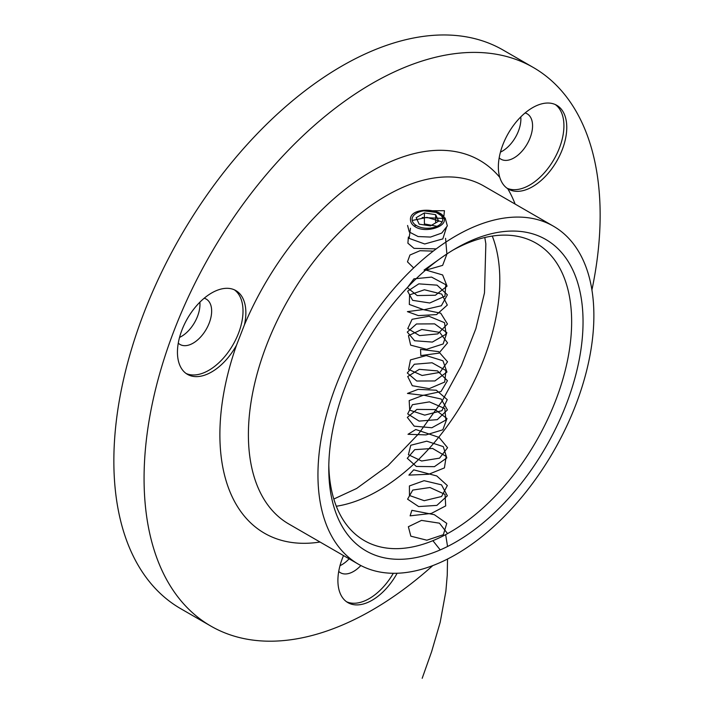 <?xml version="1.0" encoding="UTF-8"?>
<svg xmlns="http://www.w3.org/2000/svg" width="714" height="714" viewBox="0 0 714 714"><rect width="100%" height="100%" fill="white"/><g stroke="black" fill="none" stroke-linecap="round" stroke-linejoin="round"><path stroke-width="1.07" d="M455.916 554.492A195.109 112.651 -60 0 1 358.357 564.158A195.109 112.651 -60 0 1 358.357 338.864A195.109 112.651 -60 0 1 553.466 226.213A195.109 112.651 -60 0 1 583.374 382.561A195.109 112.651 -60 0 1 455.916 554.492M415.441 226.936C425.142 233.05 445.117 227.329 444.34 219.725C445.384 208.131 409.434 206.087 410.479 219.725C410.541 222.572 412.192 224.981 415.441 226.936M244.438 324.816L236.495 345.264A48.373 27.926 120 0 1 187.461 374.359A48.373 27.926 120 0 1 180.053 335.598A48.373 27.926 120 0 1 211.647 292.972A48.373 27.926 120 0 1 235.834 290.571A48.373 27.926 120 0 1 244.438 324.816A215.262 124.281 -60 0 1 499.782 177.393C501.415 182.543 504.057 186.309 507.716 188.683A48.373 27.926 120 0 0 508.377 189.085A48.373 27.926 120 0 0 556.75 161.15A48.373 27.926 120 0 0 556.75 105.297A48.373 27.926 120 0 0 532.564 107.689A48.373 27.926 120 0 0 499.782 177.393M343.514 555.581A48.373 27.926 120 0 0 347.923 602.643A48.373 27.926 120 0 0 397.127 573.244M432.791 565.586A322.496 186.193 -60 0 1 372.11 610.122A322.496 186.193 -60 0 1 210.862 626.089A322.496 186.193 -60 0 1 210.862 253.702A322.496 186.193 -60 0 1 533.358 67.509A322.496 186.193 -60 0 1 591.924 289.964M210.862 626.089L180.651 608.649A322.496 186.193 -60 0 1 180.642 236.263A322.496 186.193 -60 0 1 503.138 50.069L533.358 67.509M349.128 558.821A26.204 15.128 -60 0 1 341.89 564.694A26.204 15.128 -60 0 1 339.998 565.675M199.866 302.192A26.204 15.128 -60 0 1 181.436 336.419A26.204 15.128 -60 0 1 179.535 337.401M520.783 116.909A26.204 15.128 -60 0 1 502.353 151.136A26.204 15.128 -60 0 1 500.452 152.118M453.024 250.087A171.726 99.148 -60 0 1 536.08 243.171A171.726 99.148 -60 0 1 562.4 380.776A171.726 99.148 -60 0 1 450.213 532.109A171.726 99.148 -60 0 1 364.345 540.614A171.726 99.148 -60 0 1 328.815 465.233M455.916 541.98A179.794 103.807 -60 0 1 328.779 468.58A179.794 103.807 -60 0 1 455.916 248.383A179.794 103.807 -60 0 1 583.043 321.782A179.794 103.807 -60 0 1 455.916 541.98M338.722 571.414A26.204 15.128 120 0 0 340.48 572.744A26.204 15.128 120 0 0 360.856 565.524M346.54 601.741A48.373 27.926 120 0 0 393.316 573.288M178.268 343.131A26.204 15.128 120 0 0 180.026 344.46A26.204 15.128 120 0 0 206.221 329.332A26.204 15.128 120 0 0 206.221 299.077A26.204 15.128 120 0 0 204.195 298.22M186.077 373.467A48.373 27.926 120 0 0 232.987 344.791A48.373 27.926 120 0 0 234.371 289.822M499.184 157.856A26.204 15.128 120 0 0 500.942 159.186A26.204 15.128 120 0 0 527.137 144.058A26.204 15.128 120 0 0 527.137 113.803A26.204 15.128 120 0 0 525.111 112.946M506.994 188.184A48.373 27.926 120 0 0 553.903 159.508A48.373 27.926 120 0 0 555.287 104.547M424.393 212.933L416.164 217.681L419.18 224.169L430.417 225.91L438.646 221.161L435.638 214.673L424.393 212.933L424.393 224.981M423.447 227.962A15.315 8.845 0 0 0 440.672 223.839A15.315 8.845 0 0 0 438.244 213.165A15.315 8.845 0 0 0 416.574 213.165A15.315 8.845 0 0 0 423.447 227.962M435.638 222.902L435.638 214.673M422.188 217.493L443.644 218.475L444.447 210.692L423.572 210.808L436.067 212.397L445.188 218.082L447.357 225.91L441.734 233.085L430.515 237.066L418.092 236.548L409.3 232.005L407.587 225.472M412.201 220.483L427.026 217.368L442.109 221.911M446.634 226.856L442.823 238.904L424.705 243.983L409.104 238.369L410.479 228.248M414.147 226.088L416.164 225.321M424.393 223.937L438.824 226.641M436.2 248.891L414.013 248.347L407.899 243.206L408.372 237.066M445.563 238.306L446.857 253.666M446.964 253.916L442.644 265.367L425.365 270.329M413.656 267.937L407.471 261.851L409.952 255.023L420.002 250.721L433.273 251.114M438.842 259.566L424.098 270.035M425.74 269.999L442.635 274.952L447.062 286.153L435.388 295.239L417.181 295.56L407.355 287.671L413.95 278.835L431.568 277.103L445.786 284.69L444.947 296.194L429.739 302.995L412.63 300.335L407.623 291.187L418.823 283.86L437.057 285.154L447.383 294.82L441.359 305.744L423.902 309.787L409.318 304.441L409.55 294.891L424.411 289.768L441.725 294.07L447.312 305.074L436.602 314.588L418.359 315.606L407.408 311.634L423.099 309.59L440.752 313.214L447.482 323.995L437.771 333.893L419.573 335.616L407.792 328.556L412.085 319.301L428.927 316.24L444.527 322.683L446.107 334.161L432.372 342.077L414.575 340.748L407.292 332.081L416.485 323.969L434.63 323.87L446.857 332.662L443.162 343.961L426.561 349.307L410.657 345.139L408.47 335.669L421.796 329.457L439.717 332.403L447.553 342.898L438.896 353.153L420.823 355.572L420.528 349.378L438.637 351.636L447.544 361.802L439.967 372.369L422.099 375.475L408.578 369.388L410.488 359.901L426.249 355.581L442.966 360.784L446.937 372.048L434.915 380.955L416.744 381.008L407.31 372.985L414.334 364.247L432.068 362.766L445.982 370.557L444.688 382.052L429.23 388.63L412.29 385.721L407.721 376.51L419.288 369.343L437.503 370.905L447.446 380.714L440.984 391.549L423.402 395.333L407.453 393.432L418.083 389.353L436.316 390.219L447.259 399.626L441.939 410.684L424.723 415.137L409.702 410.148L409.184 400.608L423.598 395.137L441.127 399.019L447.428 409.89L437.325 419.645L419.1 421.099L407.685 413.87L412.424 404.686L429.435 401.875L444.786 408.542L445.911 420.037L431.872 427.748L414.182 426.169L407.328 417.387L416.914 409.417L435.103 409.577L446.982 418.556L442.841 429.792L426.053 434.897L407.997 434.299L415.798 429.516L439.056 437.405L447.562 447.705L439.556 458.156L421.608 461.003L408.408 454.711L410.764 445.259L426.758 441.172L443.287 446.625L446.803 457.942L434.433 466.661L416.316 466.456L407.275 458.29L414.727 449.668L432.568 448.446L446.179 456.442L444.42 467.902L428.721 474.257L408.89 475.113L413.718 469.848L436.772 475.961L447.339 485.529L441.582 496.498L424.214 500.701L409.461 495.489L409.408 485.948L424.098 480.683L441.502 484.833L447.357 495.784L436.879 505.387L418.636 506.574L407.587 499.184L412.763 490.072L429.944 487.51L445.045 494.4L445.697 505.905L431.372 513.411L410.113 515.847L411.88 510.331L434.326 514.687L446.777 523.38L443.358 534.706L426.874 540.203L410.836 536.178L408.363 526.727L421.501 520.399L439.467 523.183L447.562 533.608M445.643 534.643L447.562 546.487M432.889 540.676L440.235 549.914M447.526 559.035L447.25 575.198L445.875 591.237L440.163 622.412L431.64 651.605L422.188 678.3M358.357 564.158L288.804 523.996A195.109 112.651 -60 0 1 288.804 298.702A195.109 112.651 -60 0 1 483.913 186.059L553.466 226.213M320.033 542.024A215.262 124.281 -60 0 1 236.495 345.264M507.716 188.683A215.262 124.281 -60 0 1 515.133 204.088M492.285 236.075A171.726 99.148 -60 0 1 378.384 490.634A171.726 99.148 -60 0 1 336.303 506.244M333.813 499.032L356.616 488.483L387.97 465.689L418.547 433.889L442.011 401.25L461.467 365.523L475.863 328.69L484.485 292.883L485.85 243.858L484.797 237.521"/></g></svg>
